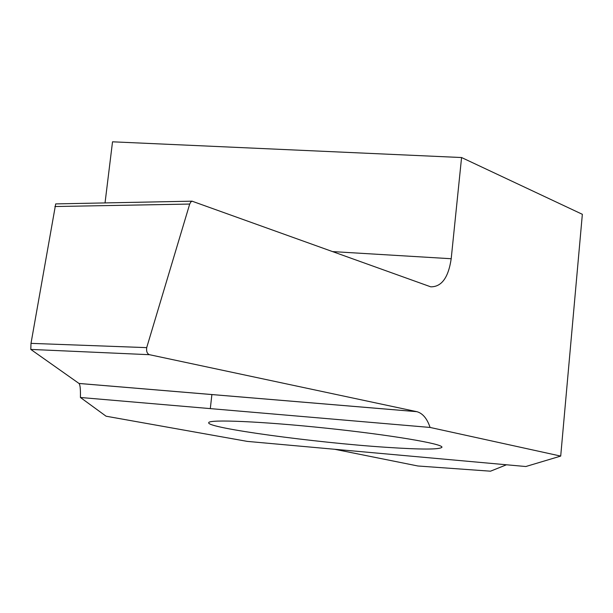 <?xml version="1.0" encoding="UTF-8"?>
<svg xmlns="http://www.w3.org/2000/svg" width="613" height="613" viewBox="0 0 613 613"><rect width="100%" height="100%" fill="white"/><g stroke="black" fill="none" stroke-linecap="round" stroke-linejoin="round"><path stroke-width="0.92" d="M386.382 447.314C315.159 442.678 206.504 427.981 208.711 422.748C208.075 419.131 261.759 421.376 326.039 428.158C390.335 434.893 443.314 443.85 441.935 447.26C439.812 449.62 421.292 449.635 386.382 447.314M560.703 456.087L525.831 466.524L247.277 441.391L106.08 416.212L80.418 397.485L430.088 427.445L560.703 456.087L582.35 214.305L461.574 157.533L451.199 258.732C448.417 277.597 441.59 286.961 430.717 286.823L192.099 201.194L190.796 202.014L189.701 204.06L146.699 347.625M105.045 202.865L112.524 141.81L461.574 157.533M417.982 465.995L490.5 471.19L506.476 464.777M146.722 347.64C146.231 351.341 147.128 353.686 149.411 354.682L416.863 411.675C422.686 413.292 427.092 418.549 430.088 427.445M80.418 397.485C80.602 389.309 80.134 384.635 79.023 383.47L30.796 349.418L31.002 343.364L55.699 203.907L192.191 201.171M417.859 465.98L334.629 449.268M31.002 343.364L146.714 347.632M149.449 354.697L30.796 349.418M78.993 383.447L416.702 411.645M189.701 204.06L54.886 206.535M332.821 251.606L451.199 258.732M210.305 408.61L211.891 394.542M416.863 411.675L79.023 383.47"/></g></svg>
